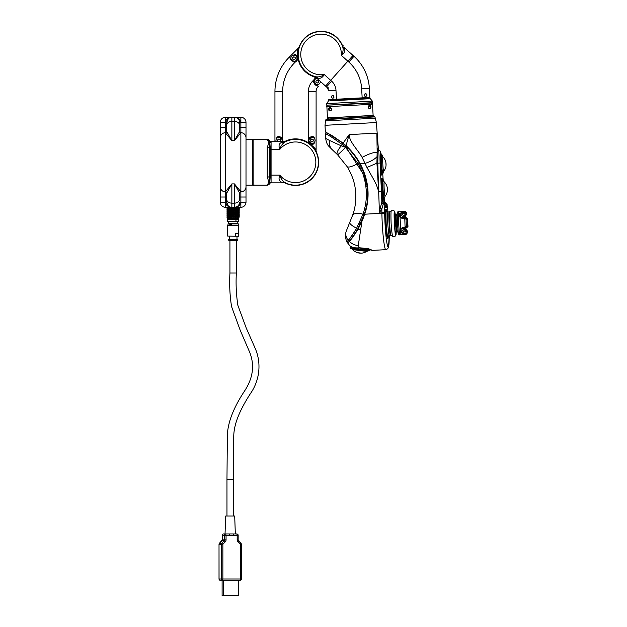 <?xml version="1.0" encoding="UTF-8"?>
<svg xmlns="http://www.w3.org/2000/svg" width="627" height="627" viewBox="0 0 627 627"><rect width="100%" height="100%" fill="white"/><g stroke="black" fill="none" stroke-linecap="round" stroke-linejoin="round"><path stroke-width="0.94" d="M286.61 183.374A6.435 6.435 0 0 0 284.102 182.865L282.04 182.339C279.07 181.36 278.325 178.961 279.791 175.145A20.323 20.323 0 0 0 315.843 162.283A20.323 20.323 0 0 0 279.791 149.422C280.731 146.06 282.471 143.575 284.995 141.953A22.893 22.893 0 0 1 295.521 139.39A22.893 22.893 0 0 0 284.995 141.953A22.893 22.893 0 0 1 318.414 162.283A22.893 22.893 0 0 1 284.995 182.614L286.61 183.374A22.893 22.893 0 0 0 295.521 185.177A22.893 22.893 0 0 1 284.995 182.614C282.471 180.999 280.731 178.507 279.791 175.145L271.083 175.145L271.083 141.726L284.102 141.71A6.435 6.435 0 0 0 286.61 141.2L286.139 141.404M284.995 141.953A6.435 4.906 62.6 0 1 282.04 142.235L284.102 141.71M284.102 182.865L271.083 182.849L271.083 149.422L279.791 149.422C278.325 145.605 279.07 143.207 282.04 142.235M282.04 182.339A6.435 4.906 117.4 0 1 284.995 182.614M316.188 151.852L316.737 151.742L316.086 151.64A23.152 23.152 0 0 0 315.593 150.739A0.517 0.517 0 0 0 316.102 150.229L316.047 150.143M314.378 137.846L313.696 137.846M308.241 142.94L308.382 142.729C312.834 146.044 315.405 148.544 316.102 150.229L316.102 137.846L316.102 150.229A0.517 0.517 0 0 1 315.593 150.739M277.353 137.846L276.672 137.846M274.947 141.71L274.947 137.846L274.947 141.71M285.058 182.935A23.152 23.152 0 0 0 316.698 152.917M316.423 153.082L316.666 152.855A23.152 23.152 0 0 0 316.659 152.847L316.423 152.62M316.611 152.737A23.152 23.152 0 0 0 316.243 151.961L316.423 151.922M297.833 185.318A23.152 23.152 0 0 0 318.555 159.979A23.152 23.152 0 0 0 285.058 141.631M316.737 151.742L316.173 151.812M299.087 47.244A6.435 6.435 0 0 1 298.46 47.965L298.272 48.279M290.473 58.397L290.959 58.875L290.473 58.397M294.087 62.002L294.714 62.629L294.087 62.002M289.266 57.182L298.46 47.965M316.102 137.846L316.102 91.542A7.265 7.265 0 0 1 318.226 86.408L318.351 86.267M312.904 80.82L314.245 82.161L312.904 80.82M316.659 84.574L317.144 85.06L316.659 84.574M343.902 47.527L343.808 47.182A0.517 0.517 0 0 0 343.079 47.213A0.517 0.517 0 0 1 343.808 47.182L353.017 55.45L347.867 61.187L341.386 55.38A20.323 20.323 0 0 0 305.96 40.873A20.323 20.323 0 0 0 324.214 74.527C321.62 76.423 318.971 77.184 316.267 76.823A22.893 22.893 0 0 1 304.048 39.156A22.893 22.893 0 0 1 342.812 47.229A3.856 2.727 -18.4 0 0 344.168 48.585C345.297 51.053 344.364 53.311 341.386 55.38C342.993 52.597 343.471 49.886 342.812 47.229A22.893 22.893 0 0 0 304.048 39.156A22.893 22.893 0 0 1 342.381 46.03L344.168 48.585M369.076 85.139L369.867 97.428L369.374 88.438L361.669 88.854A38.835 38.835 0 0 0 348.824 62.049L347.867 61.187L330.688 80.342L353.025 55.442L343.808 47.182L344.129 48.514M316.267 76.823A3.856 2.727 -77.8 0 1 317.756 78.022L315.02 76.518M317.677 77.991L316.322 77.819L326.495 86.941A5.392 5.392 0 0 1 328.282 90.664L328.093 87.263M317.756 78.022C320.334 78.877 322.482 77.709 324.214 74.527L330.688 80.342L325.538 86.079L330.688 80.342L331.644 81.196A13.112 13.112 0 0 1 335.986 90.249L336.472 99.238L328.767 99.654L328.885 100.406M316.486 77.137A23.152 23.152 0 0 1 305.553 37.283A23.152 23.152 0 0 1 343.149 47.417M305.028 37.769A23.152 23.152 0 0 1 305.553 37.283M315.24 76.847L314.973 77.466L315.475 76.909M314.887 76.753L315.044 77.395L315.412 76.894M314.973 77.466L314.809 76.729M314.566 77.09L314.66 76.69M314.66 77.05L315.091 76.807M342.812 46.437L343.314 45.873L342.671 46.069M342.742 46.249L343.118 45.7M342.655 46.03L343.102 45.7M377.783 163.2L380.119 163.044A11.968 0.988 86.9 0 1 380.511 152.243A11.968 0.988 86.9 0 1 381.169 154.211L380.291 151.146L378.677 149.916A14.405 1.191 86.9 0 0 378.645 149.908A14.405 1.191 86.9 0 0 378.128 152.228L377.775 162.91L378.63 191.196L376.929 163.177L366.944 167.464L362.1 157.385C358.362 150.409 349.247 141.976 349.145 134.617L346.065 145.629C351.833 151.013 356.551 157.048 360.212 163.749C368.856 180.223 370.369 197.043 364.749 214.207L362.375 220.485L358.111 229.035C354.811 234.49 351.896 238.644 349.364 241.497L347.946 243.566M376.302 184.503L372.54 177.386L376.302 184.503L378.63 191.196M376.921 162.895L377.148 151.256A15.62 1.285 -93.1 0 1 378.191 149.634M377.744 157.33L376.764 156.946C374.39 159.462 370.408 161.641 364.82 163.498L359.945 163.819C356.301 157.173 351.614 151.178 345.869 145.832L343.024 143.317L325.358 131.764L343.141 143.074L349.145 134.617L376.866 133.112L377.148 151.256L378.128 152.228M378.01 153.513L377.023 152.667C374.452 151.946 369.483 153.521 362.1 157.385M382.603 201.957L383.575 202.592A6.09 0.502 86.9 0 0 383.552 202.584A6.09 0.502 86.9 0 0 383.324 203.72A2.571 2.093 3.5 0 1 381.835 201.988A8.316 0.682 -93.1 0 1 382.149 200.428A8.316 0.682 -93.1 0 1 382.572 201.612A2.571 2.194 169.1 0 1 382.572 201.612A14.452 1.191 86.9 0 0 382.58 201.635M379.311 212.122L381.835 201.988A70.342 5.8 -93.1 0 0 381.435 191.838L378.653 191.729A67.771 5.588 86.9 0 1 379.311 212.122L381.874 212.067L384.688 213.039A70.342 5.8 -93.1 0 1 384.704 214.207A23.152 1.912 86.9 0 0 388.215 246.96A23.152 1.912 86.9 0 0 389.242 235.752L388.489 247.32L387.666 248.794L385.793 249.664A25.723 2.124 -93.1 0 1 381.898 213.274A2.571 1.082 -0.9 0 1 384.704 214.207M383.324 203.72L381.867 209.01L379.578 212.192M347.93 243.198L349.302 241.16C351.794 238.331 354.655 234.232 357.907 228.847L364.467 214.215L381.898 213.274A67.771 5.588 86.9 0 0 381.874 212.067A25.77 2.124 -93.1 0 1 381.867 209.01A2.571 1.27 29.2 0 1 380.55 208.344M387.925 211.565A23.199 1.912 86.9 0 0 387.133 205.421L386.765 205.201A18.904 1.56 -93.1 0 1 386.107 207.976A18.904 1.56 -93.1 0 1 385.15 205.288L384.806 205.546A2.571 2.03 -177 0 0 383.316 203.861A2.571 2.046 5.5 0 1 381.835 202.2M372.54 177.386L366.944 167.464M343.024 143.317L345.869 145.832M348.393 117.915L374.194 116.512L374.821 116.904L325.946 119.553L326.526 119.099L348.393 117.915M378.426 149.806L376.38 122.531L325.005 125.314L325.538 120.878L348.4 119.639L375.361 118.182L376.38 122.531M325.005 125.314L325.358 131.764M347.86 243.151L349.827 245.768C351.872 247.422 354.945 248.12 359.028 247.853A12.861 2.837 97 0 0 359.099 247.728L365.361 248.363C373.739 250.949 374.335 250.918 367.148 248.268M343.102 143.152L346.018 145.676M364.467 214.215C370.055 197.066 368.551 180.27 359.945 163.819M362.1 220.406L358.236 245.713A12.861 9.946 -160.6 0 1 349.364 241.497L349.302 241.16M358.236 245.713L359.099 247.728M405.089 227.209L407.574 231.481L406.994 231.512C407.346 232.452 406.994 233.079 405.935 233.377L403.192 233.463L403.145 232.021L404.776 229.263L406.124 231.543L406.994 231.512L404.893 227.225L404.776 229.263L403.827 228.494L404.109 227.899M403.192 233.463L400.622 232.562L406.124 231.543M400.622 232.562L400.214 229.6L401.021 229.333L401.413 232.194L403.827 228.494M397.299 231.089L398.717 233.8L400.104 234.655L406.343 234.208L405.888 231.927M407.574 231.481L406.884 231.496L407.574 231.481L407.809 232.351L407.542 231.379L405.12 227.248M404.783 217.812L406.28 217.867L407.346 219.129L407.722 226.143L406.32 225.148M405.928 218.557L406.5 218.094M405.167 213.94L404.783 212.13C405.865 212.318 406.28 212.898 406.037 213.87L405.167 213.94L404.078 216.346L404.415 218.361L406.037 213.87L404.517 217.859M403.561 217.773L400.41 213.799L402.158 213.783L404.078 216.346L403.216 217.216M405.928 213.893L406.617 213.838L405.928 213.893L406.617 213.838L404.603 218.353M406.022 213.925L406.617 213.838L406.758 212.953L405.097 211.26L404.783 212.13L402.048 212.341L402.158 213.783L404.893 213.58M406.28 217.867L406.359 218.361L406.28 217.867M404.823 217.671L406.32 217.726L407.566 218.799L406.053 220.273M401.946 217.828L400.332 216.683L401.86 217.71M406.374 226.864L407.001 227.264L407.722 226.143L407.981 226.449L407.566 218.799M407.001 227.264L405.316 227.726M402.432 228.15L401.021 229.333L402.503 228.016M400.214 229.6L402.377 227.523L402.597 227.985L402.377 227.523L405.073 227.107L406.272 226.222M405.073 227.107L404.768 217.945M402.048 217.851L401.883 218.337L404.603 218.455L405.888 219.207L404.721 217.812L400.943 217.404M401.883 218.337L399.501 216.503L400.332 216.683L400.41 213.799L399.587 213.509L402.048 212.341M387.008 236.426L389.398 235.517C388.967 236.214 388.426 232.28 387.776 223.706C387.502 215.116 387.611 211.15 388.113 211.793L385.668 211.142M395.7 215.821C394.83 213.211 395.919 233.377 396.507 230.697L397.424 231.214C396.789 234.098 395.613 212.404 396.554 215.202L395.7 215.821L394.947 215.523M345.532 147.439L342.185 144.469L346.441 147.956L362.594 172.934L358.346 163.851L345.532 147.439A12.861 0.611 134.5 0 1 337.538 154.72L347.052 166.539A12.861 3.26 147.7 0 0 357.147 163.913L358.346 163.851M325.805 138.512L329.873 140.605A12.861 9.577 131.6 0 0 332.161 149.634L328.595 146.044C328.572 145.942 326.322 143.842 325.726 138.559L325.781 133.347M329.873 140.605L341.26 145.832A12.861 3.676 135.7 0 0 337.35 154.532L332.161 149.634M346.206 231.277A12.861 9.946 -160.6 0 0 348.212 240.251L347.029 242.053L346.37 240.705C345.336 237.131 344.913 235.705 346.206 231.277L352.578 215.327C355.485 207.678 356.41 199.01 355.344 189.299C354.467 181.72 351.7 174.134 347.052 166.539M348.557 240.313L348.212 240.251C350.548 237.602 353.346 233.605 356.591 228.259A12.861 2.665 -156.3 0 1 349.748 222.522M362.814 172.817L362.594 172.934C367.5 187.12 367.634 200.867 362.986 214.16L356.591 228.259L362.986 214.16A12.861 4.757 -160.5 0 0 352.578 215.327M325.452 133.59L330.656 136.49L342.185 144.469L341.26 145.832A12.861 2.03 17.6 0 0 345.391 147.306L345.563 147.118M359.522 224.631L359.835 223.972M346.653 147.878L344.866 146.24M359.436 224.591L359.686 223.917L359.295 224.513M380.268 154.258L381.271 154.203C380.181 153.646 381.326 174.784 382.352 174.11L381.349 174.165M382.352 174.11L383.285 172.143L382.956 173.483C381.992 174.11 380.918 154.242 381.945 154.767L382.407 156.052M382.423 156.201L382.995 156.969C382.219 156.578 383.034 171.657 383.771 171.179L383.277 172.01M381.624 179.306L382.635 179.251C381.537 178.695 382.689 199.833 383.708 199.159L382.705 199.214M383.708 199.159L384.641 197.191L384.32 198.524C383.356 199.159 382.274 179.291 383.301 179.808L383.763 181.093L382.635 179.251M383.779 181.242L384.359 182.018C383.575 181.618 384.398 196.698 385.127 196.22L384.633 197.05M350.744 248.41L359.106 249.57C371.568 251.066 372.085 251.035 360.643 249.491M369.891 249.742L368.997 250.706L366.811 251.349A10.855 10.855 0 0 1 361.356 253.167M360.345 250.424C369.021 251.599 368.637 251.623 359.169 250.494L352.703 249.57L350.062 247.649L359.13 248.935C372.399 250.526 372.94 250.494 360.776 248.848M348.988 241.544L349.121 241.371C351.418 238.824 354.255 234.764 357.633 229.2L364.263 214.442C367.171 204.99 367.837 200.366 367.5 190.177L367.101 186.133L363.872 172.934L359.702 163.772C356.685 158.176 352.758 152.925 347.914 148.035L342.993 143.473C336.103 138.065 330.985 134.68 327.639 133.3L326.267 132.548M345.516 147.157L346.402 148.003M347.914 243.198L347.029 242.265L348.197 240.478C350.438 237.978 353.22 234.004 356.528 228.542L357.633 229.2M327.137 134.484L325.538 133.504L325.993 132.305M342.993 143.473L342.17 144.461M345.422 145.629L344.56 146.577M347.201 147.321L346.3 148.238M347.914 148.035L347.005 148.936M367.101 186.133L365.831 186.305L367.101 186.125M367.5 190.177L366.223 190.263M364.263 214.442L363.041 214.066M360.282 224.192L359.13 223.635M359.961 224.85L358.816 224.278M349.121 241.371L348.197 240.478M363.872 172.934L362.657 173.35M331.558 109.419L331.558 109.419C331.464 108.479 331.464 108.479 331.558 109.419M330.319 110.548L330.876 110.399C331.824 109.545 331.785 108.753 330.742 108.009L329.206 108.432L329.3 110.148L330.319 110.548C331.793 109.592 331.746 108.714 330.178 107.915C328.681 108.879 328.728 109.756 330.319 110.548M372.501 104.145L373.12 115.54L327.435 117.892L373.159 115.407M326.886 106.606L327.435 117.892M370.377 106.198L368.566 106.112C367.994 107.593 368.308 108.369 369.491 108.424L370.408 107.985C370.816 106.519 370.463 105.791 369.35 105.791L368.801 105.947M370.839 108.142C369.037 109.286 368.292 108.542 368.605 105.9C370.486 105.062 371.231 105.806 370.839 108.142L370.408 107.985M368.237 107.679L369.178 108.408L370.471 107.915M368.143 107.436C368.135 106.488 368.135 106.488 368.143 107.436C368.135 106.488 368.135 106.488 368.143 107.436M330.335 110.791C328.924 111.731 327.639 108.205 329.402 107.797C330.735 106.316 332.772 110.54 330.335 110.791M328.783 99.654L369.844 97.428L336.472 99.238L336.503 99.881L330.139 100.226C328.368 100.469 328.368 100.469 330.139 100.226A0.643 0.533 86.9 0 1 329.645 100.892L336.542 100.524L329.645 100.892C327.96 101.104 327.96 101.104 329.645 100.892L369.123 98.752L362.226 99.129L362.194 98.486L368.558 98.141A0.643 0.533 -93.1 0 0 369.123 98.752C370.823 98.776 370.823 98.776 369.123 98.752C370.823 98.776 370.823 98.776 369.123 98.752M349.623 104.192L326.745 105.171L372.469 102.695L349.623 104.192L372.093 102.969L372.775 103.58L372.164 104.254L371.49 103.651L372.093 102.969M368.558 98.141C370.345 98.188 370.345 98.188 368.558 98.141M369.867 97.428L369.828 98.188M365.69 93.76L365.118 93.862L365.69 93.76M364.436 95.672L364.812 96.127L364.436 95.672M365.541 96.393L366.113 96.299M366.717 95.798L366.92 95.257M366.787 94.489L366.419 94.042M364.514 94.356L364.311 94.904M332.757 98.18L333.313 98.047M333.885 97.506L334.05 96.95M333.885 96.221L333.47 95.766M332.718 95.547L332.153 95.68M331.589 96.221L331.424 96.77M331.605 97.538L332.004 97.961M327.897 119.279L327.223 118.675L327.827 117.994A0.643 0.643 -93.1 0 0 327.372 119.052M372.846 116.841L373.457 116.167L372.783 115.556A0.643 0.643 86.9 0 1 373.347 116.559M297.041 57.833A3.088 3.088 0 0 0 293.554 55.207A3.088 3.088 0 0 0 290.928 58.703A3.088 3.088 0 0 0 294.424 61.321A3.088 3.088 0 0 0 297.041 57.833M295.152 57.347L295.364 58.82L294.196 59.737L292.817 59.181L292.605 57.715L293.773 56.798L295.152 57.347M317.05 78.469A3.088 3.088 0 0 0 315.028 83.673A3.088 3.088 0 0 0 320.35 81.432M318.344 80.522L318.696 81.972L317.615 82.991L316.188 82.568L315.843 81.126L316.925 80.107L318.344 80.522M282.213 140.417A3.151 3.151 0 0 0 282.048 139.429L282.659 139.225A3.793 3.793 0 0 1 282.659 141.616L282.048 141.412A3.151 3.151 0 0 0 279.062 137.266L277.518 137.674L277.103 136.937C279.274 136.075 281.123 136.835 282.659 139.225L282.659 91.542L274.947 91.542A48.42 48.42 0 0 1 289.125 57.308L290.395 58.577L291.03 57.386M278.615 137.297A3.151 3.151 0 0 0 277.565 137.642M282.048 139.429L279.062 137.266M295.066 54.416C297.214 55.348 297.982 57.198 297.378 59.965A3.793 3.793 0 0 1 295.685 61.658L293.812 61.995L290.136 59.361L290.952 59.126L293.898 61.415L295.403 61.085A3.151 3.151 0 0 0 296.806 59.683C297.316 57.198 296.665 55.717 294.839 55.231L295.066 54.416L293.107 55.309M292.268 60.905A3.151 3.151 0 0 0 295.403 61.085L295.685 61.658L294.714 62.629M298.413 59.126L297.378 59.965L296.806 59.683A3.151 3.151 0 0 0 297.002 57.363M296.704 56.673A3.151 3.151 0 0 0 294.839 55.231M313.947 136.937L313.524 137.674L311.987 137.266L308.993 139.429A3.151 3.151 0 0 0 308.993 141.412L311.987 143.567L313.524 143.168L313.947 143.904C311.776 144.766 309.918 143.998 308.382 141.616A3.793 3.793 0 0 1 308.382 139.225C309.91 136.843 311.768 136.075 313.947 136.937L314.699 138.943M311.987 137.266A3.151 3.151 0 0 0 308.837 140.417A3.151 3.151 0 0 0 311.987 143.567M312.434 143.536A3.151 3.151 0 0 0 313.484 143.191M308.993 141.412L308.382 141.616L308.382 91.542A14.977 14.977 0 0 1 312.771 80.954L313.539 81.722C314.354 84.379 315.695 85.719 317.56 85.742L318.226 86.408M314.644 76.949A23.411 23.411 0 0 1 298.162 59.181C297.363 53.687 297.308 50.105 298.013 48.42L289.125 57.308M298.013 48.42A0.517 0.517 0 0 1 298.734 48.42M291.053 59.236L290.959 59.134A3.151 3.151 0 0 0 291.265 59.863M293.898 61.415L294.58 62.763A40.708 40.708 0 0 0 282.659 91.542M290.136 59.361L290.591 58.766M276.35 138.943L277.103 136.937M312.771 80.954L313.876 79.848A3.793 3.793 0 0 1 315.569 78.156L316.4 77.881M317.56 85.742L316.416 85.335L318.148 84.504M320.232 82.427L320.648 81.698M314.699 141.89L313.947 143.904M308.993 139.429L308.382 139.225M315.859 78.728A3.151 3.151 0 0 0 314.456 80.131L314.119 81.635L316.431 84.582A3.151 3.151 0 0 1 316.988 78.406L315.859 78.728M313.155 139.5L313.367 140.973L312.199 141.89L310.82 141.334L310.608 139.868L311.776 138.951L313.155 139.5M315.044 139.986A3.088 3.088 0 0 0 311.548 137.368A3.088 3.088 0 0 0 308.931 140.856A3.088 3.088 0 0 0 312.418 143.473A3.088 3.088 0 0 0 315.044 139.986M278.811 141.71L278.576 141.616A1.285 1.285 0 0 0 279.854 141.436L280.434 140.973L280.23 139.5L278.85 138.951L277.683 139.868L277.894 141.334L278.811 141.71M281.868 141.71A3.088 3.088 0 0 0 278.623 137.368A3.088 3.088 0 0 0 276.256 141.71M234.537 117.273L240.862 117.265A5.141 5.141 0 0 1 246.003 122.414L246.003 139.39L252.689 139.437L252.563 185.177L252.563 139.39M246.003 139.39L246.003 197.011L246.003 185.177L252.563 185.177M269.61 183.068A2.571 2.508 180 0 1 267.227 184.636C268.834 183.507 268.834 181.023 267.227 177.19L267.227 147.384A2.571 1.677 0 0 1 269.72 148.638L269.72 141.827A0.643 0.588 -21.2 0 0 269.743 141.906L269.618 141.522A2.571 2.508 180 0 0 267.227 139.939L267.227 139.39C268.787 139.547 269.649 140.401 269.798 141.961M267.227 139.39L253.849 139.39L253.849 185.177L267.227 185.177L267.227 184.636M282.354 182.865L271.083 182.865L271.083 175.145L269.72 175.928L269.798 174.714L270.433 175.145L270.441 174.714L269.798 174.714L269.72 148.638L270.339 148.607L270.433 149.422L269.798 149.853L269.798 149.422L271.083 149.422L271.083 141.71L269.618 141.522M282.354 141.71L271.083 141.71M267.227 147.384C268.834 143.567 268.834 141.083 267.227 139.939M269.798 148.654L269.798 149.422M271.083 182.865L269.5 183.186L269.743 182.669A0.643 0.588 -158.8 0 0 269.72 182.747L269.72 175.928A2.571 1.677 0 0 1 267.227 177.19M270.339 175.968C269.775 181.548 269.775 183.656 270.339 182.3M270.339 142.266C269.775 140.91 269.775 143.019 270.339 148.607M236.395 206.91L234.427 207.302L240.862 207.302L240.862 202.16C240.447 205.256 238.307 206.973 234.427 207.302L240.862 207.302A5.141 5.141 0 0 0 246.003 202.16L240.862 202.16L240.862 132.838A1.285 1.278 -0 0 1 239.577 131.552L239.577 131.419A1.285 1.285 0 0 0 240.862 132.705L240.862 117.265M246.003 186.721A5.141 5.141 0 0 1 240.862 191.87A1.285 1.285 0 0 0 239.577 193.155L239.577 193.014A1.285 1.278 180 0 1 240.862 191.737L234.427 183.899L231.857 183.899L226.708 193.155A1.285 1.285 0 0 0 225.422 191.87A1.285 1.285 0 0 1 226.708 193.155A1.285 1.285 0 0 0 225.422 191.87L225.422 207.302A5.141 5.141 0 0 1 220.281 202.16L220.281 122.414A5.141 5.141 0 0 1 225.422 117.265L231.857 117.265L225.422 117.265L225.422 122.414C225.838 119.31 227.977 117.594 231.857 117.265L225.422 117.265A5.141 5.141 0 0 0 220.281 122.414L225.422 122.414L225.422 191.737L231.857 183.899L231.857 207.302L225.422 207.302L240.862 207.302M239.577 199.386L239.577 193.014L234.427 183.899L234.427 203.14A5.141 3.762 0 0 0 239.577 199.386L239.577 194.699M226.708 201.902A1.285 1.285 0 0 1 226.747 201.612A1.285 1.285 0 0 0 226.708 201.902L226.708 194.699L226.708 202.16L228.22 205.797M225.422 191.87A5.141 5.141 0 0 1 220.281 186.721A5.141 5.141 0 0 0 225.422 191.87L225.422 191.737A1.285 1.278 180 0 1 226.708 193.014L226.708 199.386A5.141 3.762 0 0 0 231.857 203.14L234.427 203.14L234.427 207.302A5.141 5.141 0 0 0 239.577 202.16L240.862 202.16M231.747 207.302L231.857 207.302C227.977 206.973 225.838 205.256 225.422 202.16L226.708 202.16A5.141 5.141 0 0 0 231.857 207.302L234.427 207.302M226.755 201.612L226.708 199.386M239.569 122.304L239.577 122.414A5.141 5.141 0 0 0 234.427 117.265C238.307 117.594 240.447 119.31 240.862 122.414L239.577 122.414L239.577 131.552L234.427 140.675L240.862 132.705A5.141 5.141 0 0 1 246.003 137.846A5.141 5.141 0 0 0 240.862 132.705A1.285 1.285 0 0 1 239.577 131.419M246.003 185.177L246.003 202.16M220.281 137.846A5.141 5.141 0 0 1 225.422 132.705A1.285 1.285 0 0 0 226.708 131.419L226.708 131.552A1.285 1.278 0 0 1 225.422 132.838L231.857 140.675L226.708 131.552L226.708 122.673A1.285 1.285 0 0 0 226.747 122.955L226.723 122.594A1.285 1.285 90 0 0 226.739 122.908M239.577 125.188A5.141 3.762 180 0 0 234.427 121.426L234.427 117.265L231.857 117.265L231.857 140.675L234.427 140.675L234.427 121.426L231.857 121.426A5.141 3.762 0 0 0 226.708 125.188M239.577 129.875L239.577 122.673A1.285 1.285 0 0 1 239.538 122.955M228.22 118.777L226.723 122.594M225.422 122.414L226.708 122.414A5.141 5.141 0 0 1 231.857 117.265L229.89 117.657M220.281 165.724L220.281 197.011L220.281 165.724M366.599 95.962C367.046 94.066 366.395 93.486 364.632 94.199C364.24 96.119 364.89 96.699 366.599 95.962A1.317 1.317 0 0 0 366.497 94.097A1.317 1.317 0 0 0 364.632 94.199M333.721 97.741C334.113 95.829 333.454 95.241 331.754 95.986C331.307 97.875 331.957 98.463 333.721 97.741A1.317 1.317 0 0 1 333.517 97.922M316.282 77.09A0.517 0.517 0 0 0 316.322 77.819L316.776 77.881M331.754 95.986A1.317 1.317 0 0 0 331.495 96.425M331.573 97.491A1.317 1.317 0 0 0 332.804 98.18M316.322 77.819L325.538 86.079M369.374 88.438A46.555 46.555 0 0 0 353.981 56.305L348.824 62.049M225.179 533.992L229.513 533.992L223.502 533.992L225.038 533.992L225.665 516.021L234.702 516.021L235.329 533.992M229.513 533.992L236.865 533.992A1.309 1.27 90 0 1 238.135 535.301L238.166 535.301A1.309 1.309 0 0 0 236.865 533.992L237.171 535.301L229.819 535.301L229.513 533.992M238.26 580.296L238.26 595.65L223.33 595.65L223.33 580.296M223.33 595.65L222.107 595.65L222.107 580.296M221.809 540.858L219.426 543.311L221.676 543.311L224.105 540.803A1.309 1.27 -90 0 0 224.482 539.878L224.482 535.301L222.232 535.301L222.232 539.878L226.057 539.878A2.61 2.539 90 0 1 225.312 541.728L222.875 544.228L222.875 578.987L240.345 578.987L240.345 544.228L237.915 541.728L238.503 540.803A1.309 1.27 -90 0 1 238.135 539.878L238.166 535.301L237.171 535.301L237.171 539.878A2.61 2.539 90 0 0 237.915 541.728M222.232 539.878L222.232 539.878A1.309 1.27 -90 0 1 221.856 540.803L224.105 540.803L225.312 541.728M240.987 543.366A1.309 1.27 90 0 1 241.309 544.228L241.348 544.228A1.309 1.309 0 0 0 240.98 543.319L240.345 544.228L241.348 544.228L241.348 578.987A1.309 1.309 0 0 1 240.039 580.296L240.345 578.987L241.309 578.987A1.309 1.27 90 0 1 240.039 580.296L220.32 580.296A1.309 1.27 90 0 1 219.05 578.987L221.3 578.987A1.309 1.27 90 0 0 222.569 580.296L222.875 578.987L221.3 578.987L221.3 544.228L219.019 544.228L219.05 578.987M233.409 535.301L233.103 533.992M228.063 216.613L228.063 217.851L228.879 217.851L228.879 216.613L228.189 216.268L231.065 216.268L229.529 216.613L229.529 217.851L230.634 217.851L230.681 216.613L231.112 218.196M229.388 216.268L228.879 216.613L229.349 216.268L229.349 218.196L229.529 216.613M227.609 207.302L227.609 207.945L239.255 208.329L228.118 208.164M228.118 210.28L228.118 209.724M228.212 209.912L229.349 209.912L229.443 207.945L229.349 209.912M228.918 209.567L228.918 208.329L229.388 209.912M239.216 213.682L238.824 216.088L238.189 216.088L238.166 214.207L238.621 214.559L238.166 216.088L238.644 215.735M239.216 215.735L239.216 214.559M239.224 214.559L238.832 214.207M238.832 216.088L239.224 215.735M231.481 210.445L231.277 209.912M232.742 208.329L231.434 208.329L231.238 209.912L233.079 209.912L233.079 207.984L232.742 209.567L233.166 210.006L231.434 210.445L231.434 211.62L232.695 211.62L232.695 210.445M232.742 209.567L232.695 208.329M239.216 208.329L239.216 209.567L239.255 208.329M239.216 209.567L238.644 209.567M227.64 209.567L227.664 208.329L227.483 209.912L227.209 208.329M234.804 215.735L234.804 214.559L233.542 214.559L233.542 215.735L235.047 216.088L235.047 214.207L234.851 215.735M236.716 211.62L236.716 210.445L235.603 210.445L235.603 211.62L236.755 211.62L236.794 212.153L235.219 212.153L235.65 211.62M235.603 211.62L235.172 211.973L235.172 210.092L235.603 210.445M232.742 213.682L232.742 212.498L231.277 212.153M231.481 213.682L231.481 212.498M232.742 212.498L232.742 211.62L233.079 211.973L231.23 211.973L233.025 212.153M230.634 209.567L230.634 208.329L229.529 208.329L229.529 209.567L231.112 209.912L231.112 207.984L230.681 209.567M228.118 213.846L228.118 214.395M227.068 217.851L227.06 216.613L227.029 217.851L228.173 218.235L227.209 216.613L228.118 215.9M229.349 216.088L229.443 214.12L229.443 216.174L228.212 216.111M229.388 214.207L228.918 214.559L229.388 216.088M228.918 215.735L228.918 214.559M227.75 219.521L238.675 219.646L238.534 221.449L227.75 221.449M228.51 221.449L228.51 223.377L237.774 223.377L238.284 223.894L228.001 223.894L228.001 225.312M229.764 225.312L229.764 224.278L231.434 224.278L231.434 225.312M238.597 225.375L227.687 225.375L238.597 225.375L238.464 236.238L227.703 236.113L235.595 236.238M227.703 233.667L227.703 236.113M235.478 236.113L235.478 233.667L238.597 233.667M237.641 240.102L237.641 239.2L228.643 239.2L228.643 240.102L237.641 240.102L237.272 240.744L229.012 240.744L228.643 240.102M227.609 219.646L227.609 221.323L227.609 219.646M235.948 221.323L235.948 219.646M228.103 218.235L238.785 218.235L239.067 216.613L238.621 216.613L238.166 218.196L238.644 217.851M238.182 218.235L235.446 217.977M235.172 217.977L233.416 217.977M233.205 217.977L232.813 217.977M231.238 217.977L229.49 217.977M229.349 217.977L228.118 217.851M227.06 216.613L227.029 217.851M227.209 216.613L227.507 218.235M227.64 216.613L228.118 216.268L227.64 216.613M231.238 218.196L231.238 216.268L231.159 218.235L227.209 217.851M238.785 218.235L231.434 217.851M238.832 218.196L239.075 216.613M238.111 218.235L238.166 216.268L238.621 216.613M231.277 216.268L232.742 216.613L233.079 218.196M232.742 216.613L232.742 215.735L233.079 216.088L231.23 216.088L233.025 216.268M231.481 217.851L231.481 216.613M231.112 217.977L231.112 216.268L230.681 216.613M229.529 217.977L229.529 216.605M235.219 218.196L235.65 217.851M236.935 217.977L236.841 216.174L236.794 217.977M237.406 216.613L238.221 216.613M233.119 214.12L231.159 214.12L233.119 214.12M231.238 214.026L232.695 213.682M238.621 215.735L239.067 215.735L239.067 214.559L238.621 214.559M234.804 209.567L234.804 208.329L233.542 208.329L233.542 209.567L235.054 209.912L233.26 209.912L233.589 209.567M228.879 211.62L228.879 210.445L228.063 210.445L228.063 211.62L229.388 211.973M235.65 208.329L235.219 208.023M236.755 213.682L236.935 210.092L235.219 209.912L235.65 209.567M236.935 209.912L235.219 209.873M236.755 208.329L236.716 209.567L236.755 208.329M238.801 207.984L239.075 210.445L238.621 210.445L238.621 211.62L239.067 211.62L239.067 210.445M238.197 208.329L237.367 208.329L237.367 209.567L238.197 209.567L238.166 207.984L238.621 208.329L238.621 209.567L238.166 209.645M238.221 214.559L235.219 214.207L235.65 213.682M236.935 209.888L236.841 207.945L236.794 209.912M236.716 214.559L236.755 215.735L236.716 214.559L235.603 214.559L235.172 216.088L235.172 214.207L235.603 214.559M236.755 215.735L235.65 215.735M237.406 214.559L236.935 214.207L236.841 216.174L236.794 214.207M235.219 214.026L236.794 214.026L236.794 212.153M236.794 210.092L236.794 211.973L235.219 211.934M235.65 210.445L235.219 210.131M236.716 210.445L236.755 211.62M234.851 217.851L234.851 216.613L235.047 218.196M235.047 217.977L234.851 216.613M231.112 214.207L230.681 214.559L231.112 216.088L231.112 214.207M231.112 216.088L229.568 215.735M230.681 215.735L230.681 214.559M229.529 216.088L229.529 214.544L229.529 215.735L230.634 215.735M235.172 212.153L235.603 212.498L235.172 214.026L235.172 212.153M236.716 212.498L235.603 212.498M235.603 213.682L236.716 213.682M228.918 212.498L228.918 213.682L229.388 212.153M228.197 214.12L228.212 213.682L228.197 214.12M228.918 213.682L229.388 214.026M229.349 214.026L229.443 212.059L229.443 214.12L228.212 214.026M233.205 216.268L233.205 218.196L233.205 216.268M234.804 216.613L233.542 216.613M234.804 217.851L233.542 217.851M227.64 213.682L227.64 212.498L227.209 212.498L227.209 213.682L227.664 213.682L228.095 212.153L227.209 212.498M231.112 211.973L231.112 210.092L230.681 210.445L231.112 211.973L229.568 211.62M230.681 211.62L230.681 210.445M229.529 211.973L229.568 210.445M228.189 212.498L228.189 213.682M228.879 212.498L228.063 212.498M228.063 213.682L228.879 213.682M235.603 208.329L235.172 209.912L235.172 207.984L236.716 208.329M235.603 209.567L236.716 209.567M235.603 215.735L236.716 215.735M227.64 215.735L227.64 214.559L227.209 214.559L227.209 215.735L227.664 215.735L228.095 214.207L227.209 214.559M227.452 209.912L227.06 208.329L227.068 209.567M227.029 209.567L227.06 208.329M231.112 212.153L230.681 212.498L231.112 214.026L231.112 212.153M230.681 213.682L230.681 212.498M229.568 212.498L229.568 213.682M231.112 214.026L229.529 214.026M238.621 211.62L238.166 211.973L238.166 210.092L238.621 210.445M239.067 217.851L238.621 217.851M228.189 208.329L228.189 209.567M228.063 208.329L228.879 208.329M228.063 209.567L228.879 209.567M228.879 210.445L228.918 211.62M229.349 211.973L229.443 210.006L229.443 212.059L228.118 211.785M229.388 210.092L228.918 210.445M230.242 214.207L231.065 214.207L230.242 214.207M228.063 214.559L229.349 214.207L228.063 214.559L228.063 215.735L228.879 215.735M239.075 211.62L238.801 212.498L239.216 212.498M238.621 213.682L238.189 214.026L238.166 212.153L238.621 212.498L238.166 214.026L238.644 213.682M236.716 216.613L235.603 216.613L235.172 218.196L235.172 216.268L235.603 216.613M236.716 217.851L235.603 217.851M234.804 212.498L234.851 213.682L234.804 212.498L233.542 212.498L233.542 213.682L234.804 213.682M234.851 213.682L234.851 212.498M227.06 211.62L227.06 210.445L227.46 211.973L227.068 210.445M227.46 211.973L227.029 211.62M239.067 213.682L239.067 212.498L238.621 212.498M231.112 209.912L229.568 209.567M229.529 209.912L229.568 208.329M230.634 212.498L229.529 212.498L229.529 213.682L230.634 213.682M238.824 214.026L239.075 214.559M235.047 209.912L234.804 208.329M234.851 208.329L234.851 209.567M227.452 214.026L227.06 212.498L227.029 213.682M227.06 212.498L227.068 213.682M231.481 215.735L231.481 214.559L232.742 214.559L232.742 215.735M234.804 211.62L234.804 210.445L233.542 210.445L233.542 211.62L235.047 211.973L235.047 210.092L234.851 211.62M227.209 210.445L228.095 210.092L227.209 210.445L227.483 211.973L227.664 210.445L227.64 211.62M228.918 216.613L229.388 218.196M239.216 216.613L238.824 218.196M239.224 216.613L238.832 216.268M239.216 211.62L239.075 212.498M238.824 211.973L238.189 211.973L238.644 211.62M238.824 209.912L239.216 210.445M230.634 210.445L229.529 210.445L229.529 211.62L230.634 211.62M238.621 208.329L239.067 208.329M238.621 209.567L239.067 209.567M233.025 209.912L231.434 209.567M238.197 216.613L237.367 216.613L237.367 217.851L238.197 217.851M231.238 216.088L232.695 215.735M238.197 210.445L237.367 210.445L237.367 211.62L238.197 211.62M227.452 216.088L227.06 214.559L227.029 215.735M227.06 214.559L227.068 215.735M238.197 214.559L237.367 214.559L237.367 215.735L238.197 215.735M237.367 209.567L238.197 209.567M238.197 212.498L237.367 212.498L237.367 213.682L238.197 213.682M300.835 56.109A20.323 20.323 0 0 1 303.225 44.752M303.57 44.141A20.323 20.323 0 0 1 306.721 40.073M316.165 77.56L313.876 79.848M386.765 205.201A2.571 2.194 -175.4 0 0 385.284 203.375A16.678 1.379 -93.1 0 1 385.103 204.88M383.685 202.646A14.452 1.191 86.9 0 0 383.802 201.541A8.316 0.682 -93.1 0 1 384.092 200.326A8.316 0.682 -93.1 0 1 384.523 201.533M384.602 202.137L384.429 201.338L385.519 202.482A6.09 0.502 86.9 0 0 385.495 202.482A6.09 0.502 86.9 0 0 385.284 203.375A2.571 2.194 4.6 0 1 383.802 201.541M384.555 201.596A70.342 5.8 -93.1 0 1 384.351 198.72L384.57 201.612M383.105 179.4L382.768 173.953L383.121 179.408M380.119 163.044L381.435 191.838M382.07 174.126A10.933 0.901 -93.1 0 1 381.757 175.113A10.933 0.901 -93.1 0 1 380.26 164.243A10.933 0.901 -93.1 0 1 380.573 153.278A10.933 0.901 -93.1 0 1 380.989 154.218M383.426 199.174A10.933 0.901 -93.1 0 1 383.113 200.154A10.933 0.901 -93.1 0 1 381.624 189.291A10.933 0.901 -93.1 0 1 381.929 178.319A10.933 0.901 -93.1 0 1 382.352 179.267M384.806 205.546A23.199 1.912 86.9 0 0 384.688 213.039M388.293 236.316A14.789 1.223 -93.1 0 1 387.768 238.613A14.789 1.223 -93.1 0 1 385.746 223.91A14.789 1.223 -93.1 0 1 386.161 209.073A14.789 1.223 -93.1 0 1 386.898 211.111M387.306 237.704A14.147 1.168 86.9 0 0 387.541 236.395M386.138 211.119A14.147 1.168 86.9 0 0 385.809 210.021M360.619 230.195A12.861 2.665 -156.3 0 1 358.111 229.035L357.907 228.847M387.133 205.421A2.571 2.03 -9.2 0 0 387.11 205.147L387.941 211.581M385.15 205.288A2.571 2.194 -10.9 0 0 385.111 204.943C385.229 204.253 384.719 203.469 383.575 202.592M400.104 234.655L400.645 229.521M400.637 228.447L400.05 217.6M400.128 234.655C399.219 238.832 397.518 207.435 398.874 211.495L405.097 211.26M399.501 216.503L399.587 213.509M386.506 211.095C385.973 210.406 385.856 214.638 386.154 223.792C386.851 232.93 387.423 237.124 387.878 236.379M389.312 212.318L392.62 210.194L393.819 210.515L394.83 211.973L395.535 215.813L394.61 212.051C393.294 208.109 394.947 238.621 395.833 234.561L396.327 230.72L396.06 234.561L395.206 236.167L394.054 236.614L390.535 234.859C389.649 238.926 387.995 208.376 389.312 212.318L388.223 211.863M389.845 212.098C388.505 208.086 390.19 239.153 391.091 235.023M391.475 210.664C390.942 209.959 390.817 214.254 391.115 223.525C391.82 232.782 392.408 237.03 392.87 236.277M394.979 215.523L394.673 214.857C393.678 211.902 394.924 234.804 395.59 231.755L395.825 231.065M395.958 228.573L395.386 217.992M398.89 233.965C398.035 237.868 396.444 208.517 397.714 212.31M386.044 165.246L385.903 162.62M384.32 198.524L385.127 196.22M387.4 190.287L387.259 187.669M359.608 252.908C357.037 252.61 356.935 252.618 359.287 252.924C361.857 253.245 361.959 253.237 359.608 252.908M359.702 163.772L358.566 164.376M372.548 104.239L326.832 106.715M372.469 102.695L372.383 101.151L326.659 103.635L328.807 100.422M336.542 100.524L336.503 99.881L362.194 98.486L361.669 88.854M284.376 141.702A23.411 23.411 0 0 1 308.382 142.729L308.382 141.616M316.165 77.333A23.411 23.411 0 0 1 315.279 77.121M316.956 85.139L316.298 84.48M314.339 82.521L313.539 81.722M316.102 91.542L308.382 91.542M270.441 149.853L270.441 174.714M226.708 202.16A5.141 5.141 0 0 0 231.857 207.302M239.577 197.011L246.003 197.011M239.577 193.155A1.285 1.285 0 0 1 240.862 191.87M246.003 122.414L240.862 122.414M246.003 127.555L239.577 127.555M239.577 122.414A5.141 5.141 0 0 0 234.427 117.265M226.708 127.555L220.281 127.555M226.708 131.419A1.285 1.285 0 0 1 225.422 132.705M225.422 202.16L220.281 202.16A5.141 5.141 0 0 0 225.422 207.302M220.281 197.011L226.708 197.011M335.986 90.249L328.282 90.664M326.495 86.941L331.644 81.196M226.966 516.021L226.966 479.42L233.393 479.42L233.746 436.502C233.84 423.437 240.517 408.929 250.479 393.529C259.131 381.24 262.164 363.715 254.891 347.687L246.097 327.67L237.868 305.325C236.238 294.635 235.728 283.859 236.355 273.004L236.355 240.744M226.966 479.42L227.358 435.718C227.664 422.222 233.981 407.119 244.146 391.624C252.987 378.504 254.852 365.431 249.75 352.405L240.188 330.21L231.551 306.54C229.819 295.45 229.278 284.266 229.929 273.004L236.355 273.004M229.819 535.301L226.057 535.301L225.751 533.992A1.309 1.27 90 0 0 224.482 535.301L226.057 535.301L226.057 539.878M222.232 535.301L222.232 535.301A1.309 1.27 90 0 1 223.502 533.992A1.309 1.309 0 0 0 222.193 535.301L222.193 539.878L219.426 543.311A1.309 1.27 90 0 0 219.05 544.228M221.676 543.311L222.875 544.228L221.3 544.228A1.309 1.27 90 0 1 221.676 543.311M219.372 543.366L219.387 543.319A1.309 1.309 0 0 0 219.019 544.228L219.019 578.987A1.309 1.309 0 0 0 220.32 580.296M238.558 540.858L240.94 543.311L238.166 539.878L237.171 539.878M233.079 210.092L231.277 210.092M378.677 149.916L378.097 149.5L378.363 150.409M381.083 174.502L381.522 174.69L380.252 164.023L380.385 153.717L379.962 153.952M382.439 199.551L382.878 199.739L381.608 189.064L381.741 178.766L381.326 179.001M385.558 209.747L385.762 224.207C386.475 236.732 387.87 239.6 387.486 238.158L387.086 238.001M374.821 116.904L375.361 118.182M378.489 149.837L376.952 133.104M325.946 119.553L325.538 120.878M359.059 247.931C354.38 247.814 353.126 248.12 349.827 245.768M385.793 249.664L372.156 250.408L365.22 248.41L359.49 247.916M387.11 205.147C387.321 204.488 386.796 203.595 385.519 202.482M385.393 206.424L385.111 204.943M406.97 231.457L405.05 227.719M406.343 234.208L407.809 232.351M406.758 212.953L404.634 218.314M405.379 227.86L406.86 227.648L407.981 226.449M401.546 228.549L405.261 227.734L406.421 226.441L406.014 218.98M390.535 234.859L389.5 235.438M395.386 218.055L395.95 228.502M395.786 231.073L396.507 230.697M398.85 211.495L397.565 212.49L396.444 215.335M381.271 154.203L382.415 156.06M386.005 165.646A10.839 10.839 0 0 0 383.058 157.001M383.826 171.14A10.855 10.855 0 0 0 386.02 165.646M385.182 196.18A10.855 10.855 0 0 0 384.414 182.049M350.258 246.121L350.062 247.649M357.656 252.705A10.839 10.839 0 0 0 361.238 253.159M352.703 249.57A10.855 10.855 0 0 0 357.539 252.681M326.745 105.171L326.659 103.635M369.906 98.196L372.383 101.151M327.145 105.407L326.542 106.088L327.216 106.692M328.509 118.605L327.827 117.994C328.603 117.954 328.603 117.954 327.827 117.994M274.947 137.846L274.947 91.542M267.227 185.177C268.787 185.028 269.649 184.173 269.798 182.606M252.689 184.793L253.332 185.435L253.982 184.793M253.332 139.131L252.689 139.774M239.577 124.687L239.53 122.955M353.025 55.442L353.981 56.305M229.929 273.004L229.929 240.744M233.393 479.42L233.393 516.021M238.675 207.945L238.675 207.302M228.322 219.521L228.322 218.235M227.687 225.375L227.687 233.667M229.286 236.238L229.286 239.2M236.998 236.238L236.998 239.2M238.284 225.312L238.284 223.894M228.51 223.377L228.001 223.894M237.774 223.377L237.774 221.449M238.675 221.323L238.542 219.521M237.962 219.521L237.962 218.235"/></g></svg>
